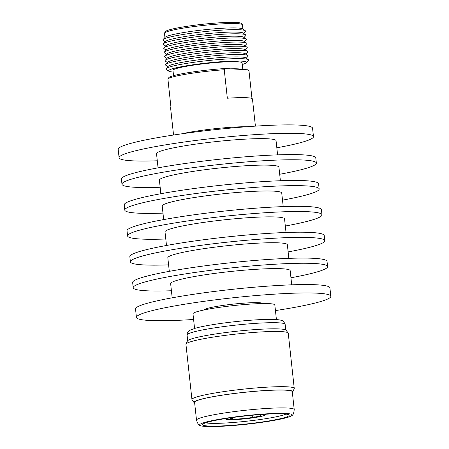 <?xml version="1.0" encoding="UTF-8"?>
<svg xmlns="http://www.w3.org/2000/svg" width="449" height="449" viewBox="0 0 449 449"><rect width="100%" height="100%" fill="white"/><g stroke="black" fill="none" stroke-linecap="round" stroke-linejoin="round"><path stroke-width="0.67" d="M275.439 310.585A97.764 9.075 173.8 0 0 281.955 309.557A97.764 9.075 173.8 0 0 330.823 296.284L329.908 287.876A97.764 9.075 173.8 0 0 184.387 295.717A97.764 9.075 173.8 0 0 135.525 308.991L136.44 317.404A97.764 9.075 173.8 0 0 193.598 319.475M330.823 296.284A97.764 9.075 173.8 0 0 185.302 304.125A97.764 9.075 173.8 0 0 136.44 317.404M291.71 284.823L290.172 270.646A60.121 5.584 173.8 0 0 200.686 275.467A60.121 5.584 173.8 0 0 170.637 283.633L172.175 297.81M290.941 277.763A97.764 9.075 173.8 0 0 327.596 266.583L327.029 261.408A97.764 9.075 173.8 0 0 181.514 269.248A97.764 9.075 173.8 0 0 132.651 282.522L133.213 287.697A97.764 9.075 173.8 0 0 171.406 290.75M327.596 266.583A97.764 9.075 173.8 0 0 182.075 274.423A97.764 9.075 173.8 0 0 133.213 287.697M288.836 258.355L287.36 244.772A60.121 5.584 173.8 0 0 197.874 249.593A60.121 5.584 173.8 0 0 167.825 257.76L169.301 271.342M288.135 251.889A97.764 9.075 173.8 0 0 324.784 240.709L324.223 235.534A97.764 9.075 173.8 0 0 178.702 243.375A97.764 9.075 173.8 0 0 129.84 256.648L130.401 261.823A97.764 9.075 173.8 0 0 168.6 264.876M324.784 240.709A97.764 9.075 173.8 0 0 179.263 248.55A97.764 9.075 173.8 0 0 130.401 261.823M286.024 232.481L284.548 218.899A60.121 5.584 173.8 0 0 195.062 223.72A60.121 5.584 173.8 0 0 165.013 231.886L166.489 245.468M285.323 226.015A97.764 9.075 173.8 0 0 321.972 214.835L321.411 209.661A97.764 9.075 173.8 0 0 175.89 217.501A97.764 9.075 173.8 0 0 127.028 230.775L127.589 235.95A97.764 9.075 173.8 0 0 165.788 239.003M321.972 214.835A97.764 9.075 173.8 0 0 176.451 222.676A97.764 9.075 173.8 0 0 127.589 235.95M283.212 206.607L281.736 193.025A60.121 5.584 173.8 0 0 192.251 197.846A60.121 5.584 173.8 0 0 162.201 206.012L163.677 219.595M282.511 200.142A97.764 9.075 173.8 0 0 319.16 188.962L318.599 183.787A97.764 9.075 173.8 0 0 173.078 191.628A97.764 9.075 173.8 0 0 124.216 204.901L124.777 210.076A97.764 9.075 173.8 0 0 162.976 213.129M319.16 188.962A97.764 9.075 173.8 0 0 173.645 196.802A97.764 9.075 173.8 0 0 124.777 210.076M280.401 180.734L278.924 167.151A60.121 5.584 173.8 0 0 189.439 171.973A60.121 5.584 173.8 0 0 159.389 180.139L160.865 193.721M279.699 174.268A97.764 9.075 173.8 0 0 316.349 163.088L315.787 157.913A97.764 9.075 173.8 0 0 170.272 165.754A97.764 9.075 173.8 0 0 121.404 179.028L121.971 184.202A97.764 9.075 173.8 0 0 160.164 187.255M316.349 163.088A97.764 9.075 173.8 0 0 170.833 170.929A97.764 9.075 173.8 0 0 121.971 184.202M277.594 154.86L276.051 140.683A60.121 5.584 173.8 0 0 186.565 145.504A60.121 5.584 173.8 0 0 156.516 153.67L158.059 167.847M276.825 147.8A97.764 9.075 173.8 0 0 313.475 136.619L312.56 128.206A97.764 9.075 173.8 0 0 167.045 136.047A97.764 9.075 173.8 0 0 118.177 149.326L119.092 157.734A97.764 9.075 173.8 0 0 157.29 160.787M313.475 136.619A97.764 9.075 173.8 0 0 167.954 144.46A97.764 9.075 173.8 0 0 119.092 157.734M181.963 133.791A41.168 3.822 -6.2 0 1 246.928 126.73M164.536 33.069L165.299 31.683A38.294 3.558 -6.2 0 1 194.54 25.251A38.294 3.558 -6.2 0 1 236.348 22.45A38.294 3.558 -6.2 0 1 241.276 23.427L242.325 24.616A39.209 3.643 173.8 0 0 237.274 23.617A39.209 3.643 173.8 0 0 194.473 26.485A39.209 3.643 173.8 0 0 164.536 33.069A39.209 3.643 173.8 0 0 164.474 33.316L164.935 37.52M245.205 30.684L242.656 28.888A39.209 3.643 173.8 0 0 237.751 28.012A39.209 3.643 173.8 0 0 195.702 30.785A39.209 3.643 173.8 0 0 165.125 37.306L163.026 39.607A41.561 3.861 -6.2 0 1 195.433 32.693A41.561 3.861 -6.2 0 1 240.007 29.757A41.561 3.861 -6.2 0 1 245.205 30.684A41.561 3.861 -6.2 0 1 245.289 31.486L243.577 33.361M165.636 46.017L163.559 44.552A41.561 3.861 -6.2 0 1 163.475 43.749L165.58 41.448A39.209 3.643 -6.2 0 1 196.151 34.927A39.209 3.643 -6.2 0 1 238.2 32.154A39.209 3.643 -6.2 0 1 243.105 33.024L245.654 34.82A41.561 3.861 -6.2 0 1 245.738 35.628L244.026 37.497M165.187 41.875L163.11 40.416A41.561 3.861 -6.2 0 1 163.026 39.607M166.085 50.153L164.008 48.694A41.561 3.861 -6.2 0 1 163.924 47.886L166.029 45.59A39.209 3.643 -6.2 0 1 196.606 39.063A39.209 3.643 -6.2 0 1 238.655 36.296A39.209 3.643 -6.2 0 1 243.554 37.166L246.103 38.962A41.561 3.861 -6.2 0 1 246.192 39.765L244.475 41.639M163.475 43.749A41.561 3.861 -6.2 0 1 195.887 36.835A41.561 3.861 -6.2 0 1 240.456 33.894A41.561 3.861 -6.2 0 1 245.654 34.82M166.534 54.295L164.463 52.83A41.561 3.861 -6.2 0 1 164.373 52.028L166.478 49.727A39.209 3.643 -6.2 0 1 197.055 43.205A39.209 3.643 -6.2 0 1 239.104 40.432A39.209 3.643 -6.2 0 1 244.003 41.308L246.552 43.098A41.561 3.861 -6.2 0 1 246.641 43.907L244.924 45.781M163.924 47.886A41.561 3.861 -6.2 0 1 196.336 40.971A41.561 3.861 -6.2 0 1 240.905 38.036A41.561 3.861 -6.2 0 1 246.103 38.962M166.989 58.432L164.912 56.972A41.561 3.861 -6.2 0 1 164.822 56.17L166.927 53.869A39.209 3.643 -6.2 0 1 197.504 47.341A39.209 3.643 -6.2 0 1 239.553 44.574A39.209 3.643 -6.2 0 1 244.452 45.444L247.001 47.24A41.561 3.861 -6.2 0 1 247.09 48.043L245.379 49.918M164.373 52.028A41.561 3.861 -6.2 0 1 196.785 45.113A41.561 3.861 -6.2 0 1 241.354 42.178A41.561 3.861 -6.2 0 1 246.552 43.098M167.438 62.574L165.361 61.115A41.561 3.861 -6.2 0 1 165.271 60.306L167.376 58.005A39.209 3.643 -6.2 0 1 197.953 51.483A39.209 3.643 -6.2 0 1 240.002 48.711A39.209 3.643 -6.2 0 1 244.901 49.586L247.45 51.382A41.561 3.861 -6.2 0 1 247.539 52.185L245.828 54.06M164.822 56.17A41.561 3.861 -6.2 0 1 197.234 49.25A41.561 3.861 -6.2 0 1 241.803 46.314A41.561 3.861 -6.2 0 1 247.001 47.24M167.887 66.716L165.81 65.251A41.561 3.861 -6.2 0 1 165.72 64.448L167.825 62.147A39.209 3.643 -6.2 0 1 198.402 55.625A39.209 3.643 -6.2 0 1 240.451 52.853A39.209 3.643 -6.2 0 1 245.35 53.723L247.904 55.519A41.561 3.861 -6.2 0 1 247.988 56.327L246.277 58.196M165.271 60.306A41.561 3.861 -6.2 0 1 197.683 53.392A41.561 3.861 -6.2 0 1 242.258 50.456A41.561 3.861 -6.2 0 1 247.45 51.382M173.151 72.025A39.209 3.643 -6.2 0 1 168.807 71.189L166.259 69.393A41.561 3.861 -6.2 0 1 166.175 68.585L168.274 66.289A39.209 3.643 -6.2 0 1 198.851 59.762A39.209 3.643 -6.2 0 1 240.9 56.995A39.209 3.643 -6.2 0 1 245.805 57.865L248.353 59.661A41.561 3.861 -6.2 0 1 248.437 60.463L246.333 62.765A39.209 3.643 -6.2 0 1 242.275 64.516M165.72 64.448A41.561 3.861 -6.2 0 1 198.132 57.534A41.561 3.861 -6.2 0 1 242.707 54.593A41.561 3.861 -6.2 0 1 247.904 55.519M168.807 71.189A39.209 3.643 -6.2 0 1 195.349 64.431A39.209 3.643 -6.2 0 1 241.349 61.131A39.209 3.643 -6.2 0 1 246.333 62.765M166.175 68.585A41.561 3.861 -6.2 0 1 198.581 61.67A41.561 3.861 -6.2 0 1 243.156 58.735A41.561 3.861 -6.2 0 1 248.353 59.661M173.544 75.668L172.972 70.353A34.764 3.227 -6.2 0 1 198.469 64.437A34.764 3.227 -6.2 0 1 237.515 61.754A34.764 3.227 -6.2 0 1 242.09 62.843L242.814 69.516M230.618 68.826A34.764 3.227 -6.2 0 1 238.29 68.865A34.764 3.227 -6.2 0 1 242.359 69.488L225.202 68.523L224.247 69.758A41.168 3.822 173.8 0 0 167.881 78.861L170.968 107.322A41.168 3.822 -6.2 0 0 170.609 107.912L173.555 135.026M224.247 69.758L227.34 98.219A41.168 3.822 -6.2 0 1 247.045 97.73A41.168 3.822 -6.2 0 1 252.461 99.021L255.408 126.135M251.984 98.522L249.01 71.15L247.775 69.791L242.359 69.488M167.881 78.861L168.83 77.626A39.86 3.699 -6.2 0 1 225.202 68.523M242.892 29.05L242.432 24.847A39.209 3.643 173.8 0 0 242.325 24.616M204.222 309.939A29.583 2.745 -6.2 0 1 219.005 306.022A29.583 2.745 -6.2 0 1 263.013 303.552M267.413 421.173A43.48 4.035 173.8 0 0 289.049 415.05A43.48 4.035 173.8 0 0 224.427 418.754A43.48 4.035 173.8 0 0 202.735 424.428A43.48 4.035 173.8 0 0 223.394 425.854A43.48 4.035 173.8 0 0 267.413 421.173M205.636 422.829A41.937 3.895 173.8 0 0 266.369 418.58A41.937 3.895 173.8 0 0 285.873 414.113M276.416 319.559L274.827 304.944A41.162 3.822 173.8 0 0 213.556 308.244A41.162 3.822 173.8 0 0 192.986 313.834L194.569 328.449M292.355 392.426A49.699 4.613 173.8 0 0 292.793 391.926L294.207 388.688A51.455 4.776 173.8 0 0 294.252 388.43L288.252 333.214A51.455 4.776 173.8 0 0 288.14 332.956L286.086 330.256A49.699 4.613 173.8 0 0 212.214 334.494A49.699 4.613 173.8 0 0 187.424 340.976L185.998 344.052A51.455 4.776 173.8 0 0 185.942 344.327L191.942 399.543A51.455 4.776 173.8 0 0 192.043 399.79L194.114 402.646A49.699 4.613 173.8 0 0 194.653 403.039M288.14 332.956A51.455 4.776 173.8 0 0 211.664 337.339A51.455 4.776 173.8 0 0 185.998 344.052M294.252 388.43A51.455 4.776 173.8 0 0 217.658 392.555A51.455 4.776 173.8 0 0 191.942 399.543M292.793 391.926A49.699 4.613 173.8 0 0 269.114 390.31A49.699 4.613 173.8 0 0 218.859 395.664A49.699 4.613 173.8 0 0 194.114 402.646M196.516 420.174A49.137 4.563 173.8 0 1 221.076 413.507A49.137 4.563 173.8 0 1 294.218 409.561L292.282 391.736A49.137 4.563 173.8 0 0 219.14 395.676A49.137 4.563 173.8 0 0 194.58 402.349L196.516 420.174C197.633 423.603 198.812 425.371 200.041 425.489A46.567 4.322 173.8 0 0 268.94 421.257A46.567 4.322 173.8 0 0 291.912 415.51A46.567 4.322 173.8 0 0 271.387 413.591A46.567 4.322 173.8 0 0 222.9 418.67A46.567 4.322 173.8 0 0 200.041 425.489M253.926 415.112L254.151 417.194A15.563 1.442 173.8 0 0 261.06 415.224A15.563 1.442 173.8 0 0 259.494 414.769L259.477 414.646M232.531 417.542L232.7 419.102A15.563 1.442 173.8 0 0 252.377 417.48L252.136 415.274M232.436 417.559A15.563 1.442 173.8 0 0 230.113 418.586A15.563 1.442 173.8 0 0 231.678 419.04L231.549 417.806M226.622 418.406A19.941 1.852 173.8 0 0 225.869 419.22A19.941 1.852 173.8 0 0 227.901 419.652L231.678 419.04M232.7 419.102L228.917 419.708A19.941 1.852 173.8 0 0 254.544 417.604L252.377 417.48M254.695 417.228L254.544 417.604M254.151 417.194L256.317 417.317A19.941 1.852 173.8 0 0 265.342 414.932A19.941 1.852 173.8 0 0 264.433 414.298M260.942 414.539L259.494 414.769M211.726 328.32A49.328 4.58 173.8 0 0 187.07 335.016C187.171 333.063 187.688 331.783 188.614 331.177L190.067 330.172L195.584 328.157C199.884 326.984 205.698 325.8 213.017 324.616C229.776 321.882 252.546 319.671 266.717 319.407L275.405 319.492C281.865 319.89 283.173 320.996 283.74 321.613L285.154 324.363A49.328 4.58 173.8 0 0 211.726 328.32M187.682 340.639L187.07 335.016M225.869 419.22L225.14 418.642M265.342 414.932L265.931 414.208M294.218 409.561C293.859 413.147 293.09 415.129 291.912 415.51M285.76 329.987L285.154 324.363"/></g></svg>
